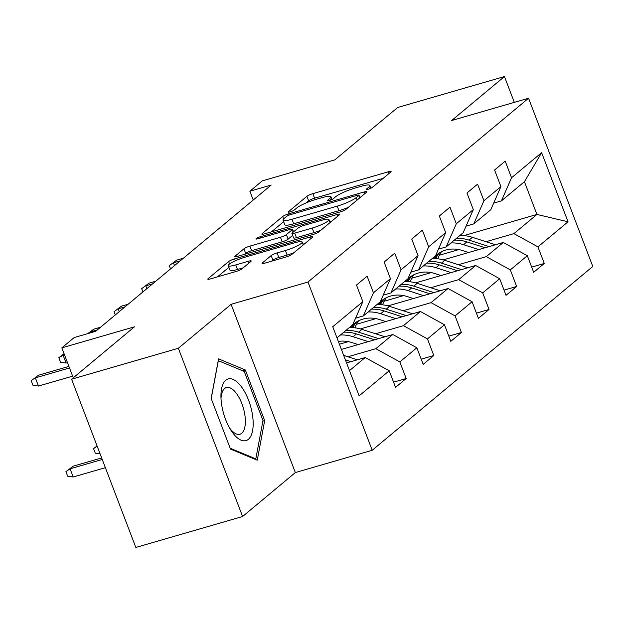 <?xml version="1.0" encoding="UTF-8"?>
<svg xmlns="http://www.w3.org/2000/svg" width="624" height="624" viewBox="0 0 624 624"><rect width="100%" height="100%" fill="white"/><g stroke="black" fill="none" stroke-linecap="round" stroke-linejoin="round"><path stroke-width="0.94" d="M368.137 189.267A3.393 0.569 -20.9 0 0 372.286 187.403L390.749 172.021A4.844 0.819 -20.9 0 0 391.084 171.506A4.844 0.819 -20.9 0 0 388.3 171.787L312.85 193.651A4.844 0.819 -20.9 0 0 306.922 196.31L288.46 211.7A3.393 0.569 -20.9 0 0 288.226 212.059A3.393 0.569 -20.9 0 0 290.176 211.864A3.393 0.569 -20.9 0 0 294.325 209.999L296.72 208.003A15.506 2.613 -20.9 0 1 315.689 199.485L321.976 197.668A15.506 2.613 -20.9 0 1 330.907 196.763A15.506 2.613 -20.9 0 1 329.831 198.409L327.436 200.405A3.393 0.569 -20.9 0 0 327.202 200.764A3.393 0.569 -20.9 0 0 329.16 200.561A3.393 0.569 -20.9 0 0 333.31 198.705L335.696 196.708A15.506 2.613 -20.9 0 1 354.666 188.191L360.953 186.365A15.506 2.613 -20.9 0 1 369.884 185.468A15.506 2.613 -20.9 0 1 368.807 187.114L366.421 189.103A3.393 0.569 -20.9 0 0 366.187 189.47A3.393 0.569 -20.9 0 0 368.137 189.267M262.408 262.899A4.844 0.819 -20.9 0 0 262.072 263.414A4.844 0.819 -20.9 0 0 264.865 263.133L286.034 257.002A4.844 0.819 -20.9 0 0 291.962 254.335L312.468 237.253A4.844 0.819 -20.9 0 0 312.803 236.738A4.844 0.819 -20.9 0 0 310.011 237.019L234.569 258.882A4.844 0.819 -20.9 0 0 228.634 261.542L208.135 278.632A4.844 0.819 -20.9 0 0 207.792 279.146A4.844 0.819 -20.9 0 0 210.584 278.866L236.153 271.456A4.844 0.819 -20.9 0 0 242.081 268.788L250.856 261.479A4.844 0.819 -20.9 0 0 251.191 260.965A4.844 0.819 -20.9 0 0 248.407 261.245L235.724 264.919A12.964 2.184 -20.9 0 1 228.259 265.668A12.964 2.184 -20.9 0 1 245.021 257.174L294.692 242.783A12.964 2.184 -20.9 0 1 302.156 242.026A12.964 2.184 -20.9 0 1 285.394 250.528L277.118 252.923A4.844 0.819 -20.9 0 0 271.183 255.59L262.408 262.899L262.665 263.57M514.309 102.367L504.449 76.549L397.699 107.484L334.846 159.853L262.252 180.89L249.865 191.217L271.214 185.032L95.589 331.36L74.24 337.545L61.846 347.872L73.273 377.801M178.347 348.27L242.588 516.516L295.347 472.555L231.106 304.309L178.347 348.27L71.588 379.205L134.441 326.836L61.846 347.872M231.106 304.309L307.967 282.04L528.551 98.241L592.8 266.479L372.208 450.278L307.967 282.04M504.449 76.549L451.69 120.51L528.551 98.241M340.072 211.965A4.844 0.819 -20.9 0 0 346 209.305L366.506 192.223A4.844 0.819 -20.9 0 0 366.842 191.708A4.844 0.819 -20.9 0 0 364.057 191.989L288.608 213.853A4.844 0.819 -20.9 0 0 282.68 216.512L262.174 233.594A4.844 0.819 -20.9 0 0 261.838 234.109A4.844 0.819 -20.9 0 0 264.631 233.828L340.072 211.965M339.487 214.734L318.981 231.824A4.844 0.819 -20.9 0 1 313.053 234.484L237.604 256.347A4.844 0.819 -20.9 0 1 234.819 256.628A4.844 0.819 -20.9 0 1 235.154 256.113L243.929 248.804A4.844 0.819 -20.9 0 1 249.857 246.137L280.457 237.268A4.844 0.819 -20.9 0 0 286.385 234.608L292.204 229.757A4.844 0.819 -20.9 0 0 292.539 229.242A4.844 0.819 -20.9 0 0 289.754 229.523L257.899 238.758A3.393 0.569 -20.9 0 1 255.941 238.953A3.393 0.569 -20.9 0 1 260.333 236.73L337.03 214.5A4.844 0.819 -20.9 0 1 339.823 214.219A4.844 0.819 -20.9 0 1 339.487 214.734M242.588 516.516L135.837 547.451L71.588 379.205M393.572 382.169L406.185 378.518L399.844 361.92L416.84 347.763L423.181 364.354L433.805 355.508L427.463 338.91L444.46 324.745L450.793 341.344L461.417 332.498L455.083 315.9L472.079 301.735L478.413 318.334L489.037 309.481L482.703 292.882L499.691 278.725L506.033 295.324L516.656 286.471L510.315 269.872L527.311 255.715L533.653 272.306L544.276 263.461L537.935 246.862L568.035 221.785L541.64 152.669L524.425 181.709L501.407 200.881L493.678 203.12M406.185 378.518L395.561 387.371L389.22 370.773L359.128 395.85L332.732 326.734L362.833 301.657L356.491 285.059L367.115 276.206L373.456 292.804L390.445 278.647L384.111 262.049L394.735 253.196L401.068 269.794L418.064 255.629L411.731 239.039L422.354 230.186L428.688 246.784L445.684 232.619L439.343 216.021L449.966 207.176L456.308 223.766L473.304 209.609L466.963 193.011L477.586 184.158L483.928 200.756L500.916 186.599L494.582 170.001L505.206 161.148L511.54 177.746L541.64 152.669M341.398 349.424L392.816 334.519L375.82 348.683L347.927 356.764M355.594 318.185L363.316 315.947L380.312 301.782L390.445 278.647M375.82 348.683L399.844 361.92M392.816 334.519L416.84 347.763M373.456 292.804L363.316 315.947M360.407 328.903L420.436 311.509L403.439 325.673L375.547 333.754M348.348 341.632L339.409 344.222M383.206 295.168L390.936 292.929L407.932 278.772L418.064 255.629M403.439 325.673L427.463 338.91M420.436 311.509L444.46 324.745M401.068 269.794L390.936 292.929M388.027 305.893L448.048 288.499L431.051 302.656L403.166 310.744M375.96 318.622L356.483 324.269M410.826 272.158L418.556 269.919L435.552 255.762L445.684 232.619M431.051 302.656L455.083 315.9M448.048 288.499L472.079 301.735M428.688 246.784L418.556 269.919M415.646 282.883L475.667 265.489L458.671 279.646L430.778 287.726M403.58 295.612L384.095 301.259M438.446 249.148L446.168 246.909L463.164 232.744L473.304 209.609M458.671 279.646L482.703 292.882M475.667 265.489L499.691 278.725M456.308 223.766L446.168 246.909M443.266 259.865L503.287 242.471L486.291 256.636L458.398 264.716M431.2 272.602L411.715 278.242M466.066 226.138L473.788 223.899L490.784 209.734L500.916 186.599M486.291 256.636L510.315 269.872M503.287 242.471L527.311 255.715M483.928 200.756L473.788 223.899M463.827 235.63L536.921 214.445L513.911 233.626L486.018 241.706M458.819 249.584L439.335 255.232M513.911 233.626L537.935 246.862M524.425 181.709L536.921 214.445L568.035 221.785M511.54 177.746L501.407 200.881M295.347 472.555L372.208 450.278M249.865 191.217L253.227 200.015M349.495 370.617L365.196 357.536L346.554 362.934M362.833 301.657L352.693 324.792L336.991 337.88M365.196 357.536L389.22 370.773M531.664 267.111L544.276 263.461M504.052 290.121L516.656 286.471M476.432 313.139L489.037 309.481M448.812 336.149L461.417 332.498M421.192 359.159L433.805 355.508M230.498 449.093L257.26 460.192L264.67 420.623L245.318 369.962L218.564 358.862L211.154 398.432L230.498 449.093M242.58 370.75L245.318 369.962M262.868 421.145L264.67 420.623M383.198 178.316L314.59 198.198A4.844 0.819 -20.9 0 0 308.662 200.858L306.259 202.855M283.639 221.707L271.463 231.847M358.73 195.515A3.393 0.569 -20.9 0 0 358.964 195.156A3.393 0.569 -20.9 0 0 357.014 195.351L290.784 214.539A3.393 0.569 -20.9 0 0 286.634 216.403L284.115 218.501A15.506 2.613 -20.9 0 0 283.039 220.147A15.506 2.613 -20.9 0 0 291.97 219.25L337.233 206.131A15.506 2.613 -20.9 0 0 356.21 197.613L358.73 195.515L359.65 197.933M283.039 220.147L284.778 224.695A15.506 2.613 -20.9 0 0 293.709 223.798L291.97 219.25M348.403 207.308A15.506 2.613 -20.9 0 1 338.972 210.678L293.709 223.798M244.444 254.366L245.669 253.352L243.929 248.804M292.664 235.373L288.124 239.156A4.844 0.819 -20.9 0 1 282.188 241.816L251.597 250.684A4.844 0.819 -20.9 0 0 245.669 253.352M329.761 221.66L331.929 221.029M312.203 228.072A12.964 2.184 -20.9 0 0 328.965 219.57A12.964 2.184 -20.9 0 0 321.5 220.327L304.005 225.397A4.844 0.819 -20.9 0 0 298.077 228.056L292.25 232.908A4.844 0.819 -20.9 0 0 291.915 233.423A4.844 0.819 -20.9 0 0 294.707 233.142L312.203 228.072L313.942 232.619A12.964 2.184 -20.9 0 0 320.993 230.147M291.915 233.423L293.654 237.97A4.844 0.819 -20.9 0 0 296.439 237.689L294.707 233.142M313.942 232.619L296.439 237.689M293.912 252.704A12.964 2.184 -20.9 0 1 287.126 255.076L278.85 257.47A4.844 0.819 -20.9 0 0 272.922 260.138L271.705 261.152M228.259 265.668L229.999 270.215A12.964 2.184 -20.9 0 0 237.463 269.467L235.724 264.919M243.305 267.774L237.463 269.467M228.891 267.322L217.425 276.877M304.91 243.547L302.952 244.117M495.386 244.764A13.088 11.575 -129.8 0 0 494.504 244.444L472.407 237.315A37.775 33.407 -129.8 0 0 459.771 235.576M441.535 251.714A31.356 27.729 -129.8 0 0 437.822 258.796M478.733 249.584L463.554 244.686A37.775 33.407 -129.8 0 0 450.918 242.954M468.616 252.517L462.392 250.513A31.356 27.729 -129.8 0 0 436.667 254.873A31.356 27.729 -129.8 0 0 433.087 258.554M489.091 246.589L469.037 240.115A37.775 33.407 -129.8 0 0 456.409 238.376M435.685 258.609A31.356 27.729 50.2 0 1 439.577 252.79M454.28 240.146A37.775 33.407 50.2 0 1 466.916 241.886L485.082 247.751M438.415 253.547A31.356 27.729 -129.8 0 0 434.53 258.562M170.539 268.913L169.291 265.645L176.623 260.153L183.417 258.188M174.509 265.606L173.441 262.805L180.227 260.84M169.291 265.645L176.623 260.153M248.344 439.327A32.097 13.97 73.8 0 0 248.563 400.187A32.097 13.97 73.8 0 0 225.771 380.219A32.097 13.97 73.8 0 0 220.935 396.17A32.097 13.97 73.8 0 0 230.708 429.889A32.097 13.97 73.8 0 0 248.344 439.327M229.476 427.807A24.297 10.577 73.8 0 0 239.928 434.242A24.297 10.577 73.8 0 0 241.706 433.282A24.297 10.577 73.8 0 0 242.642 405.779A24.297 10.577 73.8 0 0 226.403 387.559A24.297 10.577 73.8 0 0 224.617 388.526A24.297 10.577 73.8 0 0 221.005 398.588M211.208 398.588L218.306 360.68L244.234 371.436L262.985 420.529L255.801 458.866L230.17 448.235M254.771 459.163L255.801 458.866M467.766 267.774A13.088 11.575 -129.8 0 0 466.892 267.454L444.787 260.325A37.775 33.407 -129.8 0 0 432.151 258.586M413.915 274.724A31.356 27.729 -129.8 0 0 410.202 281.806M451.121 272.602L435.934 267.696A37.775 33.407 -129.8 0 0 423.298 265.964M440.996 275.535L434.78 273.523A31.356 27.729 -129.8 0 0 409.048 277.891A31.356 27.729 -129.8 0 0 405.467 281.572M461.479 269.599L441.425 263.125A37.775 33.407 -129.8 0 0 428.789 261.394M408.065 281.619A31.356 27.729 50.2 0 1 411.965 275.8M426.668 263.164A37.775 33.407 50.2 0 1 439.296 264.896L457.47 270.761M410.795 276.565A31.356 27.729 -129.8 0 0 406.918 281.572M440.154 290.784A13.088 11.575 -129.8 0 0 439.273 290.472L417.167 283.335A37.775 33.407 -129.8 0 0 404.539 281.603M386.295 297.734A31.356 27.729 -129.8 0 0 382.582 304.816M423.501 295.612L408.314 290.714A37.775 33.407 -129.8 0 0 395.686 288.974M413.384 298.545L407.16 296.533A31.356 27.729 -129.8 0 0 381.436 300.901A31.356 27.729 -129.8 0 0 377.848 304.582M433.859 292.609L413.806 286.135A37.775 33.407 -129.8 0 0 401.17 284.404M380.445 304.629A31.356 27.729 50.2 0 1 384.345 298.81M399.048 286.174A37.775 33.407 50.2 0 1 411.684 287.906L429.85 293.771M383.175 299.575A31.356 27.729 -129.8 0 0 379.298 304.582M142.919 291.923L141.671 288.655L149.003 283.163L155.797 281.198M146.89 288.616L145.821 285.823L152.607 283.85M141.671 288.655L149.003 283.163M115.3 314.941L114.052 311.672L121.391 306.173L128.177 304.208M119.27 311.633L118.201 308.833L124.987 306.868M114.052 311.672L121.391 306.173M412.534 313.802A13.088 11.575 -129.8 0 0 411.653 313.482L389.548 306.345A37.775 33.407 -129.8 0 0 376.919 304.613M358.675 320.752A31.356 27.729 -129.8 0 0 354.962 327.826M395.881 318.622L380.702 313.724A37.775 33.407 -129.8 0 0 368.066 311.984M385.765 321.555L379.54 319.55A31.356 27.729 -129.8 0 0 353.816 323.911A31.356 27.729 -129.8 0 0 350.236 327.592M406.24 315.619L386.186 309.153A37.775 33.407 -129.8 0 0 373.558 307.414M352.833 327.639A31.356 27.729 50.2 0 1 356.725 321.828M371.428 309.184A37.775 33.407 50.2 0 1 384.064 310.924L402.23 316.781M355.555 322.585A31.356 27.729 -129.8 0 0 351.679 327.6M384.914 336.812A13.088 11.575 -129.8 0 0 384.033 336.492L361.936 329.363A37.775 33.407 -129.8 0 0 349.3 327.623M368.261 341.632L353.083 336.734A37.775 33.407 -129.8 0 0 340.447 335.002M358.145 344.565L351.92 342.56A31.356 27.729 -129.8 0 0 338.348 341.437M378.62 338.637L358.566 332.163A37.775 33.407 -129.8 0 0 345.938 330.424M343.808 332.194A37.775 33.407 50.2 0 1 356.444 333.934L374.611 339.799M100.105 453.882L95.285 453.18L93.545 448.633L97.063 445.903M97.165 446.16L93.545 448.633M357.295 359.822A13.088 11.575 -129.8 0 0 356.413 359.502L343.676 355.391M351.008 361.647L345.368 359.83M346.445 362.63L346.999 362.809M73.203 476.993L67.665 476.198L65.926 471.65L73.265 466.151L70.075 468.811L73.203 476.993L105.378 467.672M65.926 471.65L70.075 468.811L102.25 459.49M73.265 466.151L101.65 457.93M88.124 333.528L93.772 329.191L100.558 327.226M90.917 332.717L90.581 331.843L97.375 329.878M87.664 333.661L93.772 329.191M64.139 353.878L62.969 354.853L66.089 363.043L67.486 362.638M66.089 363.043L60.551 362.24L58.82 357.692L64.358 354.455M58.82 357.692L64.077 353.699M69.521 367.965L35.35 377.871L38.477 386.053L32.939 385.25L31.2 380.702L38.532 375.211L68.929 366.405M38.477 386.053L72.649 376.147M31.2 380.702L38.532 375.211M369.463 188.822L368.807 187.114M327.616 200.873L327.436 200.405M330.478 200.125L329.831 198.409M288.639 212.168L288.46 211.7M308.662 200.858L306.922 196.31M314.59 198.198L312.85 193.651M388.955 173.519L388.3 171.787M366.6 189.579L366.421 189.103M262.431 234.273L262.174 233.594M283.616 218.962L282.68 216.512M289.099 215.124L288.608 213.853M364.712 193.713L364.057 191.989M338.972 210.678L337.233 206.131M357.131 200.031L356.21 197.613M235.412 256.784L235.154 256.113M251.597 250.684L249.857 246.137M282.188 241.816L280.457 237.268M288.124 239.156L286.385 234.608M293.132 232.175L292.204 229.757M260.785 237.923L260.333 236.73M337.693 216.232L337.03 214.5M272.922 260.138L271.183 255.59M278.85 257.47L277.118 252.923M287.126 255.076L285.394 250.528M249.062 262.969L248.407 261.245M208.385 279.302L208.135 278.632M229.57 263.975L228.634 261.542M235.303 260.801L234.569 258.882M310.674 238.742L310.011 237.019M469.037 240.115L472.407 237.315M463.554 244.686L466.916 241.886M493.451 245.326L494.504 244.444M441.425 263.125L444.787 260.325M435.934 267.696L439.296 264.896M465.832 268.336L466.892 267.454M413.806 286.135L417.167 283.335M408.314 290.714L411.684 287.906M438.22 291.346L439.273 290.472M386.186 309.153L389.548 306.345M380.702 313.724L384.064 310.924M410.6 314.363L411.653 313.482M358.566 332.163L361.936 329.363M353.083 336.734L356.444 333.934M382.98 337.373L384.033 336.492M355.36 360.383L356.413 359.502M370.929 188.206L369.884 185.468M331.952 199.501L330.907 196.763M359.939 197.699L358.964 195.156M293.537 231.839L292.539 229.242M330.104 222.55L328.965 219.57M303.256 244.92L302.156 242.026"/></g></svg>
